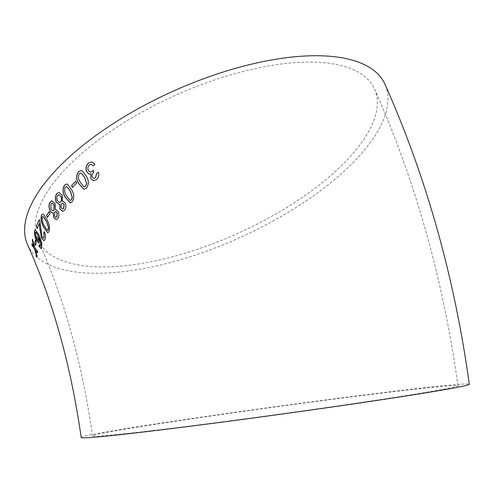 <?xml version="1.0" encoding="UTF-8"?>
<svg xmlns="http://www.w3.org/2000/svg" width="494" height="494" viewBox="0 0 494 494"><rect width="100%" height="100%" fill="white"/><g stroke="black" fill="none" stroke-linecap="round" stroke-linejoin="round"><path stroke-width="0.37" stroke-dasharray="2.47 1.85" d="M81.201 437.561A195.877 4.106 172.2 0 1 274.689 406.778A195.877 4.106 172.2 0 1 469.3 384.128M27.621 244.802A195.877 80.454 155.8 0 0 239.269 237.892A195.877 80.454 155.8 0 0 384.95 84.208M369.549 401.214A184.423 3.866 172.2 0 1 185.614 426.581A184.423 3.866 172.2 0 1 92.551 435.998A184.423 3.866 172.2 0 1 274.726 407.013A184.423 3.866 172.2 0 1 457.95 385.691A184.423 3.866 172.2 0 1 369.549 401.214M49.801 188.053A184.423 75.749 155.8 0 0 38.069 240.103A184.423 75.749 155.8 0 0 237.336 233.6A184.423 75.749 155.8 0 0 374.501 88.908A184.423 75.749 155.8 0 0 275.374 64.831A184.423 75.749 155.8 0 0 49.801 188.053M93.52 180.705L96.447 179.637M96.546 179.649C98.677 177.667 99.337 175.197 98.522 172.233L98.43 172.221M94.014 178.353L92.366 177.087M92.464 177.099C91.859 175.247 92.298 173.721 93.774 172.523L93.675 172.511M94.033 172.344L93.218 170.288M90.365 172.085L88.296 170.399M88.401 170.411C87.58 168.244 87.938 166.429 89.482 164.971L89.383 164.959M89.482 164.971L91.322 164.317M93.385 165.885L94.941 164.261M95.039 164.274L91.859 161.909M89.328 174.135L91.075 173.808M83.924 189.313L86.438 188.251C89.043 184.552 89.081 180.594 86.561 176.37L86.456 176.364M86.561 176.37L82.09 170.683M82.195 170.689L81.115 170.498M81.096 172.968L79.559 173.456C78.089 176.278 78.299 179.131 80.195 182.02L83.943 186.843M72.507 187.22L76.811 183.194L75.854 181.366M70.21 202.892L72.285 201.824C74.464 198.119 74.335 194.161 71.889 189.937L71.772 189.937M71.889 189.937L67.61 184.262M67.727 184.262L66.517 184.071M66.709 186.547L65.486 187.035C64.3 189.857 64.615 192.709 66.437 195.593L70.086 200.422M62.75 211.376L64.479 210.265M64.603 210.259C66.159 208.301 66.424 205.893 65.393 203.028L65.27 203.034M65.393 203.028L63.146 201.28M62.423 201.404L62.232 195.142M62.355 195.13L58.922 192.382M59.187 204.405L59.947 204.3M62.559 203.108L61.583 203.738L61.213 207.696L62.652 208.981M59.089 194.778L57.829 195.501C56.779 196.884 56.668 198.625 57.495 200.731L59.385 202.521M56.248 219.725L57.712 218.651M57.841 218.638C59.194 216.699 59.348 214.303 58.311 211.438L58.175 211.451M58.311 211.438L56.057 209.691M55.538 209.796L55.118 203.559M55.248 203.547L51.926 200.786M52.889 212.729L53.395 212.648M55.692 211.5L54.859 212.111L54.673 216.045L56.038 217.348M52.21 203.17L51.141 203.861L51.043 209.067L52.852 210.87M47.486 217.335L50.16 213.482L49.221 211.704M47.856 232.748L49.073 231.779C50.166 228.197 49.604 224.282 47.381 220.034L47.245 220.058M47.381 220.034L43.602 214.328M43.738 214.303L42.657 214.106M43.151 216.551L42.509 216.959C42.046 219.694 42.632 222.51 44.256 225.418L47.455 230.315M43.96 240.683L44.997 239.602C45.886 237.577 45.744 234.928 44.559 231.649L44.417 231.68M43.466 238.287L42.052 236.873M42.194 236.842L40.761 228.376M40.903 228.345L39.835 221.3M39.977 221.269L39.254 219.694M37.316 228.438L39.501 223.473M38.612 242.745L39.187 241.998M39.335 241.961L39.224 237.379M41.014 245.642L40.125 246.031M40.267 245.993L39.261 244.783M41.07 248.538L41.657 247.673M41.799 247.636L41.749 243.252M41.891 243.215L39.168 235.243M39.316 235.206L35.389 229.803M35.988 232.026L35.488 232.538L36.488 238.157L38.019 240.306M35.611 245.11L36.488 241.794L35.605 240.127M34.067 246.407L32.122 243.987M37.025 256.954L36.994 257.436M37.149 257.386L37.087 256.046M37.235 255.997L35.636 250.174M37.593 252.811L37.68 251.415M37.822 251.372L34.784 247.624M34.932 247.58L32.548 239.189M32.69 239.145L32.629 239.522M92.551 435.998C82.183 363.318 64.022 298.018 38.069 240.103M457.95 385.691C443.248 279.734 415.429 180.804 374.501 88.908"/><path stroke-width="0.74" d="M109.044 435.856A195.877 4.106 172.2 0 1 81.201 437.561C70.957 365.887 53.099 301.63 27.621 244.802A195.877 80.454 155.8 0 1 40.082 189.517A195.877 80.454 155.8 0 1 227.425 70.71A195.877 80.454 155.8 0 1 384.95 84.208C426.341 177.142 454.455 277.115 469.3 384.128A195.877 4.106 172.2 0 1 327.497 407.649A195.877 4.106 172.2 0 1 109.044 435.856M31.993 243.801L31.912 245.191L34.636 249.044L36.994 257.436L37.087 256.046L35.488 250.223L37.445 252.854L37.68 251.415L34.784 247.624L32.548 239.189L32.326 240.621L33.919 246.45L31.993 243.801M35.519 239.93L34.747 243.468L35.562 245.382L36.34 241.838L35.519 239.93M34.481 230.766C34.037 233.082 34.549 235.996 36.025 239.504L38.538 242.776L39.187 241.998L39.075 237.416L41.027 244.11L40.866 245.679L40.125 246.031L39.261 244.783L38.989 246.247L40.996 248.562L41.657 247.673L41.749 243.252L39.168 235.243L35.315 229.815L34.623 230.729C34.179 233.044 34.697 235.953 36.167 239.467L36.025 239.504M39.075 237.416L41.169 244.073L41.014 245.642L40.125 246.031M44.855 239.633C45.744 237.608 45.602 234.959 44.417 231.68L43.67 232.791L44.04 237.694L43.392 238.306L42.052 236.873L39.835 221.3L39.254 219.694L36.241 226.351L37.174 228.469L39.359 223.504L39.767 228.599L41.515 238.188L43.892 240.702L44.855 239.633M48.931 231.803C50.03 228.222 49.468 224.307 47.245 220.058L43.602 214.328L42.583 214.118L41.521 215.081C40.557 218.638 41.181 222.535 43.404 226.771L47.788 232.767L48.931 231.803M49.172 211.599L46.547 215.569L47.399 217.471L50.03 213.501L49.172 211.599M51.926 200.786L50.289 201.953C48.832 204.275 48.745 207.097 50.042 210.413C50.981 212.439 52.098 213.18 53.395 212.648L53.568 217.502L56.18 219.737L57.712 218.651C59.058 216.718 59.218 214.316 58.175 211.451L55.995 209.697L55.408 209.808L55.118 203.559L51.858 200.792L50.16 201.972C48.696 204.294 48.616 207.116 49.913 210.438C50.851 212.457 51.969 213.198 53.266 212.667L52.821 212.741M59.817 204.312L59.953 209.16L62.682 211.383L64.479 210.265C66.035 208.314 66.301 205.899 65.27 203.034L63.084 201.286L62.3 201.416L62.232 195.142L58.854 192.388L56.847 193.599C55.137 195.951 54.927 198.792 56.211 202.108L59.119 204.417L59.947 204.3L59.953 209.16M72.167 201.824C74.347 198.125 74.217 194.161 71.772 189.937L67.61 184.262L66.449 184.071L64.492 185.139C62.405 188.832 62.577 192.79 65.01 197.007L70.148 202.892L72.167 201.824M75.817 181.292L71.55 185.398L72.427 187.3L76.7 183.194L75.817 181.292M86.333 188.245C88.939 184.546 88.976 180.588 86.456 176.364L82.09 170.683L81.059 170.492L78.577 171.548C76.045 175.247 76.033 179.205 78.546 183.422L83.863 189.313L86.333 188.245M90.717 178.556L93.471 180.705L96.447 179.637C98.578 177.655 99.238 175.179 98.43 172.221L96.577 173.406L95.496 177.778L93.965 178.346L92.366 177.087C91.761 175.234 92.193 173.709 93.675 172.511L93.218 170.288L92.211 171.418L90.316 172.079L88.296 170.399C87.475 168.232 87.839 166.416 89.383 164.959L91.273 164.304L93.286 165.867L94.941 164.261L91.81 161.902L88.562 163.008C86.012 165.385 85.369 168.312 86.623 171.788L89.278 174.129L90.97 173.795L90.717 178.556L93.52 180.705M98.522 172.233L96.577 173.406M96.67 173.419L95.496 177.778M95.595 177.791L94.014 178.353M93.317 170.3L92.211 171.418M92.31 171.43L90.365 172.085M91.322 164.317L93.335 165.823M91.859 161.909L88.562 163.008M88.667 163.02C86.117 165.391 85.474 168.318 86.728 171.801L86.623 171.788M86.728 171.801L89.328 174.135M90.816 178.569L90.97 173.795M81.115 170.498L78.577 171.548M78.682 171.554C76.156 175.253 76.144 179.205 78.657 183.428L78.546 183.422M78.657 183.428L83.924 189.313M83.943 186.843L85.561 186.331L86.691 183.737L84.937 177.784L81.096 172.968M85.456 186.324L86.586 183.731L84.832 177.778L81.041 172.962L79.454 173.45C77.978 176.272 78.188 179.131 80.084 182.014L83.894 186.843L85.561 186.331M75.934 181.292L71.55 185.398M71.667 185.398L72.544 187.3M66.517 184.071L64.492 185.139M64.615 185.133C62.528 188.825 62.701 192.777 65.134 196.995L65.01 197.007M65.134 196.995L70.21 202.892M70.086 200.422L71.42 199.903L72.322 197.31L70.494 191.357L66.709 186.547M71.303 199.909L72.204 197.31L70.376 191.357L66.653 186.547L65.362 187.035C64.177 189.863 64.492 192.716 66.313 195.599L70.025 200.428L71.42 199.903M60.083 209.147L62.75 211.376M63.146 201.28L62.3 201.416M58.922 192.382L56.847 193.599M56.977 193.586C55.266 195.939 55.056 198.779 56.341 202.095L56.211 202.108M56.341 202.095L59.187 204.405M62.652 208.981L63.72 208.375L64.146 204.423L62.559 203.108M59.385 202.521L60.75 201.793C61.806 200.41 61.929 198.668 61.12 196.581L59.089 194.778M57.372 200.743L59.323 202.528L60.626 201.805C61.682 200.416 61.806 198.681 60.997 196.593L59.027 194.784L57.699 195.513C56.649 196.896 56.538 198.637 57.372 200.743M61.083 207.708L62.584 208.993L63.59 208.382L64.016 204.436L62.497 203.108L61.454 203.75L61.083 207.708M53.395 212.648L53.568 217.502M53.704 217.484L56.248 219.725M56.057 209.691L55.408 209.808M56.038 217.348L56.971 216.749L57.218 212.815L55.692 211.5M52.852 210.87L54.031 210.166L54.179 204.973L52.21 203.17M50.907 209.086L52.784 210.882L53.902 210.185L54.05 204.991L52.148 203.176L51.012 203.88L50.907 209.086M54.538 216.063L55.97 217.36L56.835 216.767L57.082 212.834L55.624 211.5L54.729 212.13L54.538 216.063M49.307 211.58L46.547 215.569M46.683 215.545L47.535 217.446M42.657 214.106L41.521 215.081M41.657 215.057C40.693 218.607 41.323 222.504 43.54 226.746L43.404 226.771M43.54 226.746L47.856 232.748M47.455 230.315L48.239 229.858L48.56 227.326L46.56 221.398L43.151 216.551M48.103 229.883L48.418 227.351L46.417 221.423L43.083 216.557L42.367 216.983C41.91 219.719 42.49 222.541 44.114 225.449L47.381 230.334L48.239 229.858M44.559 231.649L43.67 232.791M43.812 232.76L44.04 237.694M44.182 237.663L43.466 238.287M39.397 219.663L36.241 226.351M36.389 226.32L37.316 228.438M39.767 228.599L39.359 223.504M39.909 228.568L41.515 238.188M41.663 238.151L43.96 240.683M36.167 239.467L38.612 242.745M41.014 245.642L40.267 245.993L41.014 245.642M39.409 244.746L38.989 246.247M39.137 246.203L41.07 248.538M35.389 229.803L34.623 230.729M38.019 240.306L38.631 239.701L37.859 234.23L35.988 232.026M36.346 238.194L37.945 240.337L38.483 239.738L37.717 234.267L35.914 232.038L35.346 232.575L36.346 238.194M35.667 239.886L34.747 243.468M34.895 243.425L35.71 245.339M32.141 243.758L31.912 245.191M32.061 245.141L34.636 249.044M34.784 248.995L37.149 257.386M37.593 252.811L35.488 250.223M32.69 239.145L32.326 240.621M32.474 240.578L33.919 246.45"/></g></svg>
